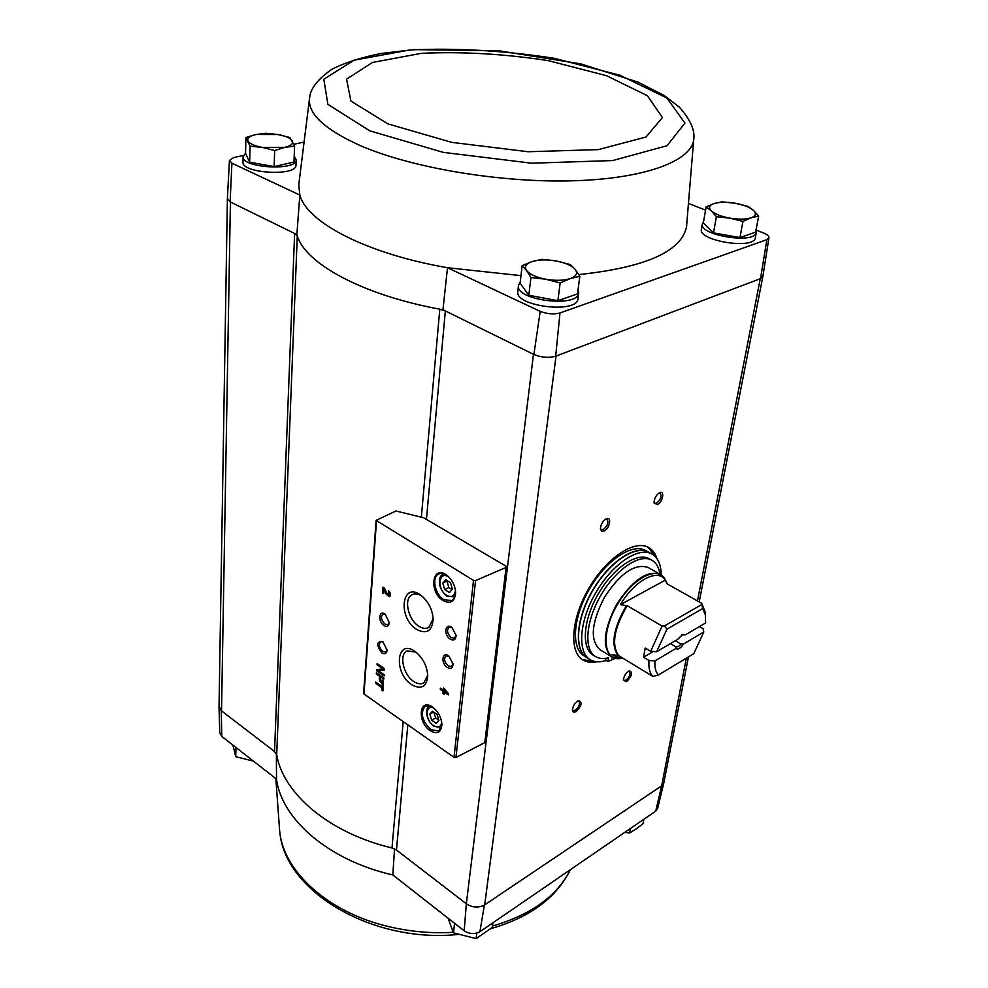 <?xml version="1.0" encoding="UTF-8"?>
<svg xmlns="http://www.w3.org/2000/svg" width="988" height="988" viewBox="0 0 988 988"><rect width="100%" height="100%" fill="white"/><g stroke="black" fill="none" stroke-linecap="round" stroke-linejoin="round"><path stroke-width="1.48" d="M426.495 518.786L445.341 310.936L439.796 309.182L442.957 309.763L533.471 354.297L466.336 903.773L464.199 930.832C469.485 934.105 474.722 934.413 479.909 931.733L655.699 811.16L657.65 808.295M464.199 930.832L392.816 874.936C328.695 860.462 281.654 819.311 276.492 779.112L276.393 753.758M421.333 517.267L439.796 309.182C362.51 294.918 305.576 263.734 297.277 235.86L294.622 233.477L296.869 234.588L297.277 235.86L276.702 754.721L274.541 751.522L221.275 710.693L221.757 736.393L276.492 779.112M466.657 904.02C472.635 907.676 478.538 908.021 484.379 905.057L484.7 904.847C478.649 908.096 472.536 907.737 466.336 903.773L396.472 850.038L391.989 847.963C329.14 833.057 283.05 793.574 276.702 754.721M394.558 848.865L392.816 874.936M295.98 165.033L295.98 165.194C296.721 176.667 241.06 173.382 242.999 162.007L243.097 156.82M243.431 155.425L233.786 157.549L229.426 160.427L231.908 163.193L299.833 195.056L296.869 234.588M309.726 96.849C306.712 112.793 323.582 129.045 360.324 145.607C412.082 168.084 501.212 183.015 573.818 180.767C646.56 178.569 692.662 160.439 693.848 138.579C694.836 129.65 689.995 119.153 679.312 107.099L664.171 95.503L638.05 82.115L580.672 63.85L498.866 50.759L413.663 49.61L381.035 53.488C361.2 57.452 344.812 62.713 331.869 69.296C318.284 78.768 310.899 87.957 309.726 96.849L298.759 184.818L299.833 195.056C306.947 222.374 366.622 253.731 447.502 267.723L442.957 309.763M303.02 142.272L293.881 144.297M520.96 275.64L447.502 267.723L540.201 311.356C547.08 314.011 553.675 314.542 559.998 312.949L766.849 239.664L768.948 237.762C769.109 236.194 767.466 234.675 764.008 233.193L756.018 230.031L756.339 232.464C755.067 244.518 698.38 235.292 702.382 223.745L703.555 221.72M705.556 210.135L689.254 203.713M533.471 354.297L533.891 354.494C541.436 357.533 548.686 358.113 555.664 356.211L760.254 278.727L762.897 276.257M540.201 311.356L533.891 354.494M231.908 163.193L230.118 201.861L294.622 233.477L274.541 751.522M706.111 206.912L703.345 222.93L713.534 232.896L739.963 237.577L755.61 232.155L758.66 216.1L751.028 217.829L742.964 221.386L729.823 218.138L716.386 216.718L711.372 210.876L706.111 206.912L714.225 203.479L721.944 201.861L735.084 203.219L747.928 206.381L753.436 210.308L758.66 216.1M522.109 265.673L520.096 283.235L528.827 295.264L557.887 300.698L577.474 293.905L579.845 276.307L570.187 278.604L560.159 282.926L545.648 279.221L530.927 277.517L526.604 270.564L522.109 265.673L532.174 261.511L541.893 259.362L556.244 260.98L570.397 264.574L575.226 269.415L579.845 276.307M245.913 137.517L245.555 153.424L249.668 162.217L274.145 166.589L293.992 162.032L294.585 146.088L284.705 147.385L274.652 150.509L262.351 147.422L250.05 146.162L245.913 137.517L255.954 134.504L265.846 133.294L277.9 134.516L289.929 137.517L294.585 146.088M219.027 706.692L219.756 732.664L221.757 736.393M219.04 706.185L221.275 710.693M227.388 198.946L219.04 706.383L221.534 710.891L230.414 202.009M663.948 782.261L661.676 785.806L655.699 811.16M556.034 356.063L484.7 904.847L661.429 785.979L663.911 782.447M686.327 658.181L661.676 785.806M506.103 566.248L423.667 517.749L395.929 510.981L376.132 520.367L473.499 580.401L475.574 580.574L506.103 567.408L506.103 566.248M479.909 931.733L484.379 905.057M596.69 661.762C591.318 662.874 586.699 662.256 582.846 659.922C568.792 651.722 571.163 618.327 588.984 588.082C606.607 557.726 634.543 539.275 648.585 547.5C652.512 549.723 655.303 553.441 656.983 558.665M657.415 504.646L654.068 502.978C654.118 498.631 655.946 495.223 659.552 492.74C665.06 489.925 662.825 502.237 657.415 504.646M626.713 681.572L623.428 680.399C623.712 676.187 625.651 673.001 629.257 670.827C633.073 672.161 632.221 675.743 626.713 681.572M576.016 711.706L573.546 712.2L572.41 710.36C572.768 706.074 574.806 702.851 578.499 700.714C582.611 702.011 581.784 705.679 576.016 711.706M604.174 531.025L601.68 531.223L600.457 529.086C600.568 524.69 602.47 521.281 606.15 518.836C612.017 515.847 609.942 528.444 604.174 531.025M577.992 298.598L577.955 298.907C577.054 314.196 513.921 306.218 517.848 291.337L518.478 285.742M755.363 237.614L755.314 237.849C754.029 249.976 697.442 240.739 701.443 229.117L702.332 223.967M578.82 274.59C645.312 267.476 681.214 251.594 686.512 226.931L686.722 225.326M229.426 160.501L227.388 198.662L230.118 201.861M766.849 239.664L760.538 278.616M555.664 356.211L559.998 312.949M382.331 684.128L382.146 686.512L375.712 682.053L375.613 683.276L382.047 687.747L381.862 690.118L382.912 690.847L383.381 684.857L382.331 684.128M383.924 678.015L376.416 672.84L376.329 673.952L379.478 676.125L379.269 678.867C379.676 681.856 380.886 683.301 382.912 683.202L383.924 678.015M384.665 668.777L377.132 663.615L377.033 664.776L383.109 668.938L376.663 669.58L376.576 670.741L384.097 675.903L384.196 674.755L378.12 670.58L384.579 669.938L384.665 668.777M443.526 688.031L443.316 690.143L440.413 688.191L440.278 689.463L443.18 691.427L442.957 693.539L444.094 694.292L444.304 692.193L448.354 694.922L448.478 693.638L443.526 688.031M388.432 590.725L389 595.208L387.222 594.023L384.493 588.193L382.986 587.218L382.554 592.886L383.64 593.59L383.974 589.317L386.37 594.43L389.692 596.641C391.1 594.937 390.68 592.961 388.432 590.725M430.188 730.7C437.289 734.627 441.204 732.553 441.92 724.463C441.278 717.066 438.03 711.175 432.176 706.815C418.961 697.763 417.097 722.203 430.188 730.7M443.155 600.655C450.837 604.298 454.986 601.507 455.616 592.257C455.073 585.662 452.381 580.178 447.515 575.794C432.695 563.086 427.915 591.639 443.155 600.655M450.256 639.15C453.85 640.928 455.801 639.693 456.098 635.445L451.973 627.479C445.156 622.057 443.303 634.938 450.256 639.15M447.305 667.505C450.849 669.308 452.763 668.16 453.072 664.035L448.774 655.933C442.118 650.894 440.586 663.356 447.305 667.505M416.689 629.467C426.594 634.494 432.077 631.122 433.164 619.34C432.534 609.732 428.607 601.828 421.394 595.628C401.857 579.993 397.04 617.525 416.689 629.467M411.687 684.696C421.271 689.883 426.631 686.895 427.742 675.755C427.038 665.714 422.802 657.625 415.046 651.463C396.447 637.89 393.224 673.013 411.687 684.696M384.011 625.565C387.086 627.182 388.84 626.207 389.309 622.638L385.135 614.141C378.873 609.423 377.712 621.687 384.011 625.565M381.874 652.92C384.9 654.562 386.641 653.636 387.098 650.166L382.801 641.607C376.379 641.249 376.07 645.016 381.874 652.92M363.992 692.86L363.967 693.984L454.011 757.339L455.95 757.5L484.787 742.618L506.56 566.939M383.208 641.916L380.627 641.669C378.392 644.472 379.12 647.758 382.825 651.5L385.802 651.969L387.098 649.783M385.53 614.45L382.813 614.128C380.479 617.006 381.207 620.341 384.987 624.132L387.938 624.577L389.309 622.279M415.923 652.105L407.142 650.907C398.707 654.278 403.265 674.915 413.811 681.51C417.628 684.017 420.962 684.474 423.827 682.869L427.73 675.113M422.16 596.258C418.566 593.862 415.331 593.282 412.441 594.504C403.376 597.888 407.846 619.674 418.863 626.231C422.605 628.59 425.914 628.986 428.804 627.442L433.152 618.809M449.157 656.23L445.996 655.871C443.624 658.811 444.39 662.207 448.293 666.023L451.627 666.492L453.06 663.726M452.319 627.763L448.997 627.306C446.514 630.332 447.268 633.777 451.257 637.655L454.566 638.087L456.073 635.16M450.491 582.698L445.674 579.709L442.785 583.142L444.686 589.552L449.491 592.553L452.405 589.144L450.491 582.698M447.7 575.942C444.365 573.423 441.34 572.781 438.635 574.003C431.336 577.041 434.93 594.492 443.847 599.617L451.714 600.605C454.233 599.185 455.53 596.443 455.616 592.392M437.091 714.386L432.534 711.249L429.829 714.139L431.645 720.153L436.19 723.302L438.919 720.425L437.091 714.386M432.472 707.013L425.211 706.185C420.011 712.891 421.888 720.734 430.854 729.7L438.882 730.947L441.92 724.439M383.974 589.317L384.591 589.021L386.987 594.134L389.964 596.468M389 591.182L388.333 592.059M389.26 594.986L388.951 591.763M383.566 587.588L382.554 592.886M444.069 688.389L443.316 690.143M440.944 688.55L440.278 689.463M440.883 689.142L443.785 691.094L443.18 691.427M443.785 691.094L442.957 693.539M448.416 694.231L444.304 692.193M446.02 691.971L444.526 690.081L444.439 690.908L446.625 691.637L445.131 689.748L444.526 690.081M377.675 663.998L377.033 664.776M377.638 664.467L383.715 668.629L383.109 668.938M377.255 669.531L376.576 670.741M377.181 670.432L384.159 675.224M384.591 669.691L378.12 670.58M376.971 673.223L376.329 673.952M376.934 673.643L380.084 675.817L379.478 676.125M380.084 675.817L379.874 678.558L383.171 683.017M382.936 678.509L380.38 676.743L380.17 679.485L382.307 682.029L383.542 678.188L380.38 676.743M382.554 681.794L383.542 678.188M382.875 684.511L382.146 686.512M376.255 682.436L375.613 683.276M376.218 682.967L382.652 687.426L382.047 687.747M382.652 687.426L381.862 690.118M433.683 712.027L429.829 714.139M433.88 712.175L435.634 717.955L431.645 720.153M435.634 717.955L438.845 720.178M447.305 580.722L442.785 583.142M446.947 581.142L448.848 587.539L444.686 589.552M448.848 587.539L452.059 589.54M605.471 519.219L607.027 519.293C608.843 522.479 607.632 525.863 603.396 529.457L601.297 529.605L600.408 528.321M577.819 701.023L578.906 701.196C580.289 703.888 579.079 706.902 575.288 710.236L573.015 710.52L572.398 709.594M628.578 671.136L629.517 671.297C630.838 673.915 629.665 676.866 626.009 680.152L623.971 680.423L623.403 679.645M658.885 493.123L660.206 493.185C661.923 496.285 660.75 499.595 656.674 503.127L654.809 503.275L654.019 502.213M594.368 661.38L582.34 659.601M648.054 547.229L655.501 556.824M578.066 289.533L578.746 293.016C577.856 308.219 514.612 300.228 518.515 285.433L520.194 282.309M294.214 156.19L296.178 159.858C296.931 171.27 241.171 167.948 243.11 156.66L245.567 153.189M249.668 162.217L250.05 146.162M274.145 166.589L274.652 150.509M284.705 147.385L262.351 147.422C254.422 145.915 249.631 143.742 247.988 140.913C246.951 138.098 249.606 135.961 255.954 134.504L277.9 134.516C285.668 135.974 290.46 138.098 292.275 140.889C293.535 143.692 291.003 145.853 284.705 147.385M528.827 295.264L530.927 277.517M557.887 300.698L560.159 282.926M570.187 278.604C563.481 280.654 555.293 280.864 545.648 279.221C536.151 277.319 529.803 274.429 526.604 270.564C524.072 266.698 525.925 263.673 532.174 261.511C538.855 259.572 546.883 259.387 556.244 260.98C565.494 262.796 571.817 265.599 575.226 269.415C578.017 273.256 576.337 276.319 570.187 278.604M739.963 237.577L742.964 221.386M713.534 232.896L716.386 216.718M751.028 217.829C745.631 219.459 738.567 219.571 729.823 218.138C721.166 216.508 715.016 214.087 711.372 210.876C708.31 207.678 709.26 205.208 714.225 203.479C719.622 201.923 726.575 201.836 735.084 203.219C743.532 204.788 749.645 207.147 753.436 210.308C756.697 213.494 755.894 216.002 751.028 217.829M235.971 747.484L235.749 756.685L232.872 745.076M253.484 761.155L235.749 756.685M454.591 923.298L453.467 932.857L448.046 918.185M476.821 933.067L476.105 938.6L453.467 932.857M492.901 922.817L492.283 927.473L476.105 938.6M643.867 819.274L643.027 823.72L636.186 828.932L629.504 833.02L624.861 832.316M630.332 828.549L629.504 833.02M682.634 634.494L677.657 639.384L656.65 651.71L650.672 651.314L645.201 648.054L643.559 657.23L653.352 651.487M656.65 651.71L666.949 629.158L702.678 608.571L705.432 614.968L705.593 622.983L685.326 634.876L681.868 634.889M699.467 626.577L703.061 628.64L703.802 631.987L683.585 643.954L681.028 644.077L675.335 640.743M703.802 631.987L693.774 653.698L658.465 674.965L652.846 676.41C649.709 673.223 648.424 667.913 649.005 660.503L654.97 660.886L675.928 648.486L676.125 646.967L670.432 643.62M649.005 660.503L643.559 657.23M702.678 608.571L701.727 603.335L667.098 583.834L665.319 580.129C657.959 568.014 634.827 580.129 620.39 604.631L627.195 605.706L662.084 626.034L664.43 625.96L666.949 629.158M701.727 603.335L704.852 611.251M650.672 651.314L662.084 626.034M652.846 676.41L618.747 655.711L612.066 654.649L621.242 658.551L623.132 658.379M658.465 674.965C655.662 672.136 654.501 667.443 654.97 660.886M682.794 634.432L685.326 634.876M683.585 643.954C680.473 648.437 677.916 649.943 675.928 648.486M619.55 658.638L619.093 658.663C602.828 659.799 601.383 631.542 617.315 604.656C632.938 577.585 658.28 564.988 665.257 579.709L660.132 574.213L647.992 567.408C634.815 563.222 620.328 573.139 604.52 597.172C591.33 622.724 589.787 640.224 599.901 649.647L611.782 656.897C601.791 647.51 603.421 629.986 616.697 604.298C632.579 580.129 647.054 570.101 660.132 574.213L662.874 576.412M606.262 660.453C599.914 662.528 594.541 662.269 590.157 659.651C576.992 651.981 579.326 620.637 596.06 592.22C612.622 563.703 638.791 546.302 651.932 554.009C657.934 557.578 661.034 564.543 661.219 574.905M605.817 658.329L605.545 660.009L607.991 661.503L615.351 658.329M595.542 656.563L593.084 655.056C581.055 648.066 583.204 619.488 598.444 593.615C613.511 567.643 637.371 551.761 649.363 558.813L651.882 560.221C639.928 553.181 616.067 569.1 600.976 595.097C585.723 620.995 583.538 649.598 595.542 656.563C599.136 658.712 603.495 659.107 608.608 657.736L607.991 661.503M590.157 659.651L587.082 657.749C573.904 650.067 576.177 618.735 592.886 590.367C609.423 561.888 635.617 544.536 648.77 552.267L651.932 554.009M584.032 655.871C570.805 648.165 573.04 616.858 589.737 588.527C606.237 560.085 632.431 542.783 645.633 550.526L648.56 552.144C635.395 544.425 609.213 561.777 592.677 590.244C575.967 618.611 573.695 649.943 586.884 657.625L584.032 655.871M659.922 574.09C658.91 567.359 656.23 562.74 651.882 560.221M611.584 656.761L611.918 658.033L613.289 657.662M620.39 604.631L665.319 580.129M664.43 625.96L701.641 604.631M681.028 644.077L678.385 646.56L676.125 646.967M407.822 724.846L396.472 850.038M760.254 278.727L697.479 600.939M473.499 580.401L454.011 757.339M376.514 520.935L363.967 693.984M506.103 567.408L484.787 742.618M475.574 580.574L455.95 757.5M449.083 577.251C438.833 569.57 436.288 589.293 446.65 595.332C451.652 597.814 454.591 596.196 455.468 590.491M444.217 573.942L443.143 574.324C438.796 575.065 436.165 587.354 446.909 596.085L454.245 596.876M434.004 708.186C425.186 703.431 424.803 720.005 433.522 725.6C438.005 728.193 440.747 727.168 441.76 722.5M441.228 727.205L433.72 726.217C424.692 718.931 425.433 706.741 429.619 706.198L430.188 705.926M386.987 594.134L386.37 594.43M403.203 721.598L391.989 847.963M686.512 226.931L693.897 137.233M369.747 130.824L443.229 152.362L531.643 163.205L612.659 160.562L667.011 145.73L684.956 123.068L666.888 97.985L619.884 75.224L554.083 58.267C504.362 50.598 456.357 47.819 410.045 49.919L354.186 60.169L323.817 79.213L327.88 104.358L369.747 130.824M387.938 123.895L451.763 142.371L528.135 151.732L598.333 149.62L646.016 137.023L662.454 117.523L647.35 95.675L606.434 75.668L548.488 60.676C504.522 53.883 462.125 51.438 421.32 53.34L372.501 62.442L346.566 79.188L350.938 101.072L387.938 123.895M453.22 932.314C431.731 933.561 410.452 931.721 389.383 926.769C327.88 912.628 283.21 871.231 279.653 830.982L275.85 778.606M570.372 869.687C557.294 895.918 531.322 914.703 492.469 926.028M618.747 655.711C611.164 645.164 613.98 628.491 627.195 605.706M618.068 655.489C610.535 644.905 613.338 628.232 626.491 605.483M667.394 583.994L665.467 580.117M615.042 658.206L611.782 656.897L621.242 658.551M376.132 520.367L363.609 693.378M444.069 573.88L443.328 574.238M389.618 594.912L389 595.208M762.835 276.578L699.208 601.914M688.463 656.897L663.874 782.62M768.948 237.762L762.884 276.381M657.613 808.456L663.837 782.829M756.339 232.464L755.314 237.849M578.746 293.016L577.955 298.907M296.178 159.858L295.98 165.194M570.434 869.638C556.454 897.759 529.914 917.42 490.814 928.658M458.123 934.45C373.674 943.417 285.643 892.596 279.863 832.699M705.432 614.968L704.716 610.362"/></g></svg>

